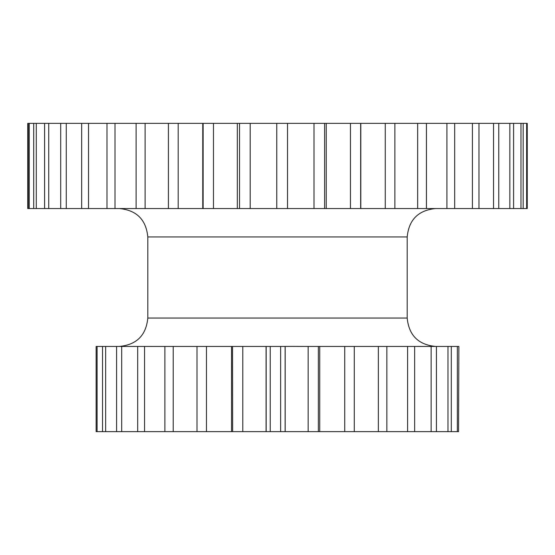 <?xml version="1.0" encoding="UTF-8"?>
<svg xmlns="http://www.w3.org/2000/svg" width="555" height="555" viewBox="0 0 555 555"><rect width="100%" height="100%" fill="white"/><g stroke="black" fill="none" stroke-linecap="round" stroke-linejoin="round"><path stroke-width="0.83" d="M265.019 346.452L242.785 346.452L242.785 431.644L270.236 431.644L270.236 346.452L265.019 346.452M232.524 346.452L206.453 346.452L206.453 431.644L232.642 431.644L232.524 346.452M201.999 346.452L173.222 346.452L173.222 431.644L197.004 431.644L197.004 346.452L206.453 346.452M166.16 346.452L174.783 346.452M145.257 346.452L152.216 346.431M130.141 346.452L135.33 346.417M121.455 346.452L124.833 346.396M292.069 346.396L280.636 346.452L280.636 431.644L308.157 431.644L308.157 346.452L292.069 346.396M458.867 346.452L458.548 431.644L458.867 346.452M457.348 346.452L451.291 346.452L451.291 431.644L457.348 431.644L457.348 346.452L458.548 346.452M447.968 346.452L436.438 346.452L436.438 431.644L447.968 431.644L447.968 346.452L451.291 346.452M431.138 346.452L414.64 346.452L414.64 431.644L431.138 431.644L431.138 346.452L436.438 346.452M344.731 346.452L318.348 346.452L318.348 431.644L344.731 431.644L344.731 346.452L354.277 346.452L354.277 431.644L378.364 431.644L378.364 346.452L386.849 346.452L386.849 431.644L407.599 431.644L407.599 346.452L377.476 346.452M407.599 346.452L414.64 346.452M378.364 346.452L349.83 346.452M308.157 346.452L318.348 346.452M270.236 346.452L280.636 346.452M232.642 346.452L242.785 346.452M164.884 346.452L144.557 346.452L144.557 431.644L164.884 431.644L164.884 346.452L173.222 346.452M137.689 346.452L121.698 346.452L121.698 431.644L137.689 431.644L137.689 346.452L144.557 346.452M116.599 346.452L105.644 346.452L105.644 431.644L116.599 431.644L116.599 346.452L121.698 346.452M102.543 346.452L97.104 346.452L97.104 431.644L102.543 431.644L102.543 346.452L105.644 346.452M97.104 431.644L96.133 431.644L96.133 346.452L97.104 346.452M28.243 208.548L28.243 123.356L27.75 123.356L27.75 208.548L527.25 208.548L527.25 123.356L523.171 123.356L523.171 208.548M168.401 208.548L168.401 123.356L203.13 123.356L202.769 123.356L202.769 208.548L203.13 208.548L203.13 123.356L213.474 123.356L213.474 208.548M385.253 208.548L385.253 123.356L394.869 123.356L394.869 208.548M385.253 123.356L360.674 123.356L360.674 208.548M350.448 208.548L350.448 123.356L360.674 123.356M350.448 123.356L324.626 123.356L324.626 208.548M314.005 208.548L314.005 123.356L324.626 123.356M314.005 123.356L287.525 123.356L287.525 208.548M276.758 208.548L276.758 123.356L287.525 123.356M276.758 123.356L250.194 123.356L250.194 208.548M239.517 208.548L239.517 123.356L250.194 123.356M239.517 123.356L213.474 123.356M178.19 123.356L178.19 208.548M168.401 123.356L145.119 123.356L145.119 208.548M136.114 208.548L136.114 123.356L145.119 123.356M136.114 123.356L115.01 123.356L115.01 208.548M106.976 208.548L106.976 123.356L115.01 123.356M106.976 123.356L88.522 123.356L88.522 208.548M81.654 208.548L81.654 123.356L88.522 123.356M81.654 123.356L66.267 123.356L66.267 208.548M60.71 208.548L60.71 123.356L66.267 123.356M60.71 123.356L48.722 123.356L48.722 208.548M44.601 208.548L44.601 123.356L48.722 123.356M44.601 123.356L36.29 123.356L36.29 208.548M33.702 208.548L33.702 123.356L36.29 123.356M33.702 123.356L29.248 123.356L29.248 208.548M28.243 123.356L29.248 123.356M526.646 208.548L526.646 123.356M520.965 208.548L520.965 123.356L523.171 123.356M520.965 123.356L513.597 123.356L513.597 208.548M509.851 208.548L509.851 123.356L513.597 123.356M509.851 123.356L498.758 123.356L498.758 208.548M493.548 208.548L493.548 123.356L498.758 123.356M493.548 123.356L478.972 123.356L478.972 208.548M472.416 208.548L472.416 123.356L478.972 123.356M472.416 123.356L454.684 123.356L454.684 208.548M446.928 208.548L446.928 123.356L454.684 123.356M446.928 123.356L426.441 123.356L426.441 208.548M417.658 208.548L417.658 123.356L426.441 123.356M417.658 123.356L394.869 123.356M420.218 346.452L419.67 346.417M457.348 431.644L458.548 431.644M432.928 346.452L429.348 346.403M447.968 431.644L451.291 431.644M423.527 346.452L418.144 346.417M431.138 431.644L436.438 431.644M407.738 346.452L400.599 346.438M407.599 431.644L414.64 431.644M378.364 431.644L386.849 431.644M344.731 431.644L354.277 431.644M308.157 431.644L318.348 431.644M270.236 431.644L280.636 431.644M232.642 431.644L242.785 431.644M197.004 431.644L206.453 431.644M164.884 431.644L173.222 431.644M137.689 431.644L144.557 431.644M116.599 431.644L121.698 431.644M102.543 431.644L105.644 431.644M147.81 236.95L147.81 318.05L407.19 318.05L407.19 236.95L147.81 236.95C146.125 219.704 136.662 210.234 119.408 208.548M147.81 318.05C146.125 335.303 136.662 344.766 119.408 346.452M360.805 123.356L360.805 208.548M326.257 123.356L326.257 208.548M237.318 123.356L237.318 208.548M319.729 346.452L319.729 431.644M285.124 346.452L285.124 431.644M285.18 346.452L285.18 431.644M266.074 346.452L266.074 431.644M266.171 346.452L266.171 431.644M231.525 346.452L231.525 431.644M407.19 318.05C408.875 335.303 418.338 344.766 435.592 346.452L435.585 346.452M407.19 236.95C408.875 219.697 418.338 210.234 435.592 208.548"/></g></svg>
